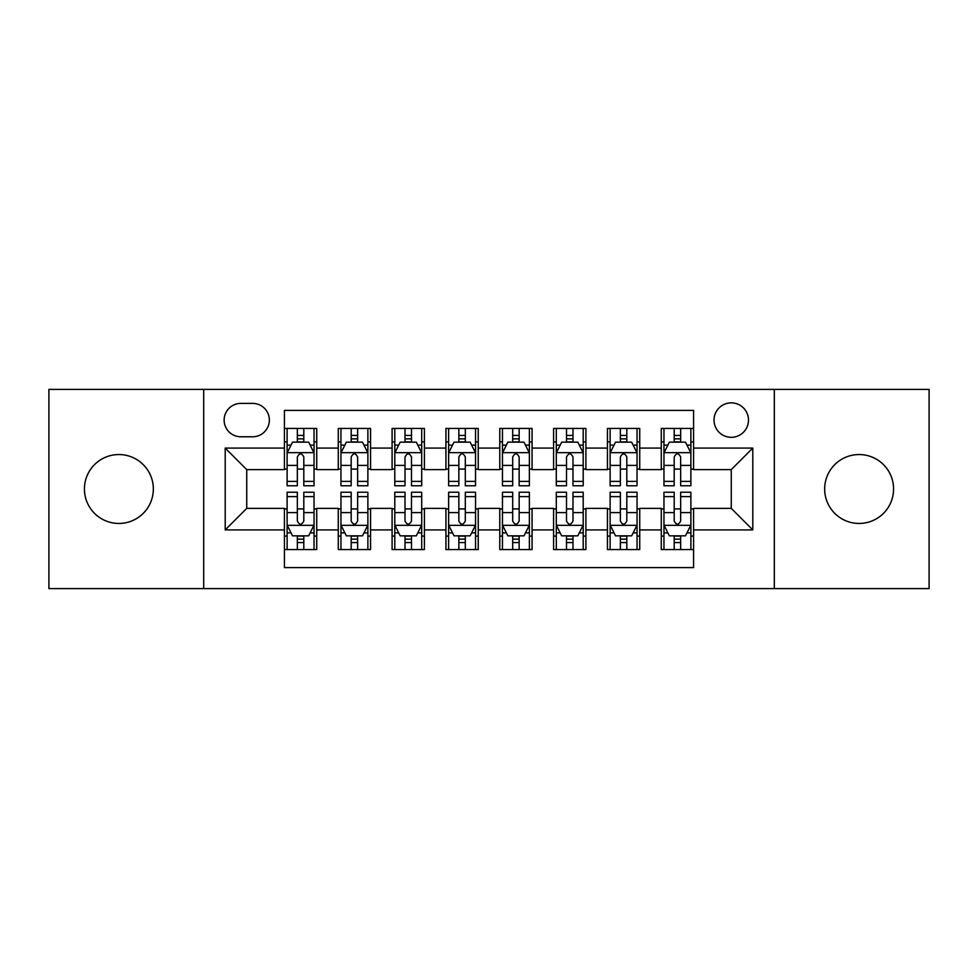 <?xml version="1.0" encoding="UTF-8"?>
<svg xmlns="http://www.w3.org/2000/svg" width="978" height="978" viewBox="0 0 978 978"><rect width="100%" height="100%" fill="white"/><g stroke="black" fill="none" stroke-linecap="round" stroke-linejoin="round"><path stroke-width="1.47" d="M859.112 454.55A34.45 34.45 0 0 0 824.662 489A34.45 34.45 0 0 0 859.112 523.45A34.45 34.45 0 0 0 893.574 489A34.45 34.45 0 0 0 859.112 454.55M118.888 454.55A34.45 34.45 0 0 0 84.426 489A34.45 34.45 0 0 0 118.888 523.45A34.45 34.45 0 0 0 153.338 489A34.45 34.45 0 0 0 118.888 454.55M731.263 402.863A17.225 17.225 0 0 0 714.026 420.088A17.225 17.225 0 0 0 731.263 437.313A17.225 17.225 0 0 0 748.488 420.088A17.225 17.225 0 0 0 731.263 402.863M774.319 588.597L929.1 588.597L929.1 389.403L774.319 389.403L774.319 588.597L203.681 588.597L203.681 389.403L48.9 389.403L48.9 588.597L203.681 588.597M693.573 428.437L661.275 428.437L661.275 448.083L639.734 448.083L639.734 469.623L661.275 469.623L661.275 448.083M639.734 448.083L639.734 428.437L607.436 428.437L607.436 448.083L585.908 448.083L585.908 469.623L607.436 469.623L607.436 448.083M585.908 448.083L585.908 428.437L553.597 428.437L553.597 448.083L532.069 448.083L532.069 469.623L553.597 469.623L553.597 448.083M532.069 448.083L532.069 428.437L499.77 428.437L499.77 448.083L478.23 448.083L478.23 469.623L499.77 469.623L499.77 448.083M478.23 448.083L478.23 428.437L445.931 428.437L445.931 448.083L424.403 448.083L424.403 469.623L445.931 469.623L445.931 448.083M424.403 448.083L424.403 428.437L392.092 428.437L392.092 448.083L370.564 448.083L370.564 469.623L392.092 469.623L392.092 448.083M370.564 448.083L370.564 428.437L338.266 428.437L338.266 469.623L316.725 469.623L316.725 428.437L284.427 428.437M284.427 549.563L316.725 549.563L316.725 508.377L338.266 508.377L338.266 549.563L370.564 549.563L370.564 508.377L392.092 508.377L392.092 529.917L370.564 529.917M392.092 529.917L392.092 549.563L424.403 549.563L424.403 508.377L445.931 508.377L445.931 529.917L424.403 529.917M445.931 529.917L445.931 549.563L478.23 549.563L478.23 508.377L499.77 508.377L499.77 529.917L478.23 529.917M499.77 529.917L499.77 549.563L532.069 549.563L532.069 508.377L553.597 508.377L553.597 529.917L532.069 529.917M553.597 529.917L553.597 549.563L585.908 549.563L585.908 508.377L607.436 508.377L607.436 529.917L585.908 529.917M607.436 529.917L607.436 549.563L639.734 549.563L639.734 508.377L661.275 508.377L661.275 529.917L639.734 529.917M240.82 436.775L252.666 436.775A16.687 16.687 0 0 0 269.353 420.088A16.687 16.687 0 0 0 252.666 403.401L240.82 403.401A16.687 16.687 0 0 0 224.133 420.088A16.687 16.687 0 0 0 240.82 436.775M774.319 389.403L203.681 389.403M693.573 448.083L693.573 410.405L284.427 410.405L284.427 469.623L246.737 469.623L246.737 508.377L284.427 508.377L284.427 567.595L693.573 567.595L693.573 508.377L731.263 508.377L731.263 469.623L693.573 469.623L693.573 448.083L752.791 448.083L752.791 529.917L693.573 529.917M284.427 529.917L225.209 529.917L225.209 448.083L284.427 448.083M661.275 529.917L661.275 549.563L693.573 549.563M284.427 441.897L287.116 441.897M297.349 441.897L303.803 441.897M314.036 441.897L316.725 441.897M284.427 469.085L287.116 469.085M297.349 469.085L303.803 469.085M314.036 469.085L316.725 469.085M284.427 508.915L287.116 508.915M297.349 508.915L303.803 508.915M314.036 508.915L316.725 508.915M284.427 536.103L287.116 536.103M297.349 536.103L303.803 536.103M314.036 536.103L316.725 536.103M338.266 469.085L340.955 469.085M351.188 469.085L357.642 469.085M367.875 469.085L370.564 469.085M338.266 441.897L340.955 441.897M351.188 441.897L357.642 441.897M367.875 441.897L370.564 441.897M338.266 508.915L340.955 508.915M351.188 508.915L357.642 508.915M367.875 508.915L370.564 508.915M338.266 536.103L340.955 536.103M351.188 536.103L357.642 536.103M367.875 536.103L370.564 536.103M392.092 508.915L394.794 508.915M405.014 508.915L411.481 508.915M421.701 508.915L424.403 508.915M392.092 536.103L394.794 536.103M405.014 536.103L411.481 536.103M421.701 536.103L424.403 536.103M392.092 441.897L394.794 441.897M405.014 441.897L411.481 441.897M421.701 441.897L424.403 441.897M392.092 469.085L394.794 469.085M405.014 469.085L411.481 469.085M421.701 469.085L424.403 469.085M445.931 508.915L448.621 508.915M458.853 508.915L465.308 508.915M475.54 508.915L478.23 508.915M445.931 536.103L448.621 536.103M458.853 536.103L465.308 536.103M475.54 536.103L478.23 536.103M445.931 441.897L448.621 441.897M458.853 441.897L465.308 441.897M475.54 441.897L478.23 441.897M445.931 469.085L448.621 469.085M458.853 469.085L465.308 469.085M475.54 469.085L478.23 469.085M499.77 508.915L502.46 508.915M512.692 508.915L519.147 508.915M529.379 508.915L532.069 508.915M499.77 536.103L502.46 536.103M512.692 536.103L519.147 536.103M529.379 536.103L532.069 536.103M499.77 441.897L502.46 441.897M512.692 441.897L519.147 441.897M529.379 441.897L532.069 441.897M499.77 469.085L502.46 469.085M512.692 469.085L519.147 469.085M529.379 469.085L532.069 469.085M553.597 508.915L556.299 508.915M566.519 508.915L572.986 508.915M583.206 508.915L585.908 508.915M553.597 536.103L556.299 536.103M566.519 536.103L572.986 536.103M583.206 536.103L585.908 536.103M553.597 441.897L556.299 441.897M566.519 441.897L572.986 441.897M583.206 441.897L585.908 441.897M553.597 469.085L556.299 469.085M566.519 469.085L572.986 469.085M583.206 469.085L585.908 469.085M607.436 508.915L610.125 508.915M620.358 508.915L626.812 508.915M637.045 508.915L639.734 508.915M607.436 536.103L610.125 536.103M620.358 536.103L626.812 536.103M637.045 536.103L639.734 536.103M607.436 441.897L610.125 441.897M620.358 441.897L626.812 441.897M637.045 441.897L639.734 441.897M607.436 469.085L610.125 469.085M620.358 469.085L626.812 469.085M637.045 469.085L639.734 469.085M661.275 508.915L663.964 508.915M674.197 508.915L680.651 508.915M690.884 508.915L693.573 508.915M661.275 536.103L663.964 536.103M674.197 536.103L680.651 536.103M690.884 536.103L693.573 536.103M661.275 441.897L663.964 441.897M674.197 441.897L680.651 441.897M690.884 441.897L693.573 441.897M661.275 469.085L663.964 469.085M674.197 469.085L680.651 469.085M690.884 469.085L693.573 469.085M246.737 469.623L225.209 448.083M246.737 508.377L225.209 529.917M752.791 448.083L731.263 469.623M752.791 529.917L731.263 508.377M303.803 435.43L297.349 435.43M314.036 481.384L303.803 481.384L303.803 485.773L314.036 485.773L314.036 452.936L308.657 442.166L292.508 442.166L287.116 452.936L287.116 485.773L297.349 485.773L297.349 481.384L287.116 481.384M287.116 452.936L287.116 428.437M314.036 452.936L314.036 428.437M297.349 442.166L297.349 428.437M303.803 428.437L303.803 442.166M303.803 481.384L303.803 456.97C301.652 452.826 299.5 452.826 297.349 456.97L297.349 481.384M297.349 542.57L303.803 542.57M287.116 496.616L297.349 496.616L297.349 492.227L287.116 492.227L287.116 525.064L292.508 535.834L308.657 535.834L314.036 525.064L314.036 492.227L303.803 492.227L303.803 496.616L314.036 496.616M314.036 525.064L314.036 549.563M287.116 525.064L287.116 549.563M303.803 535.834L303.803 549.563M297.349 549.563L297.349 535.834M297.349 496.616L297.349 521.029C299.5 525.174 301.652 525.174 303.803 521.029L303.803 496.616M357.642 435.43L351.188 435.43M367.875 481.384L357.642 481.384L357.642 485.773L367.875 485.773L367.875 452.936L362.483 442.166L346.334 442.166L340.955 452.936L340.955 485.773L351.188 485.773L351.188 481.384L340.955 481.384M340.955 452.936L340.955 428.437M367.875 452.936L367.875 428.437M351.188 442.166L351.188 428.437M357.642 428.437L357.642 442.166M357.642 481.384L357.642 456.97C355.491 452.826 353.339 452.826 351.188 456.97L351.188 481.384M411.481 435.43L405.014 435.43M421.701 481.384L411.481 481.384L411.481 485.773L421.701 485.773L421.701 452.936L416.322 442.166L400.173 442.166L394.794 452.936L394.794 485.773L405.014 485.773L405.014 481.384L394.794 481.384M394.794 452.936L394.794 428.437M421.701 452.936L421.701 428.437M405.014 442.166L405.014 428.437M411.481 428.437L411.481 442.166M411.481 481.384L411.481 456.97C409.33 452.826 407.178 452.826 405.014 456.97L405.014 481.384M465.308 435.43L458.853 435.43M475.54 481.384L465.308 481.384L465.308 485.773L475.54 485.773L475.54 452.936L470.161 442.166L454.012 442.166L448.621 452.936L448.621 485.773L458.853 485.773L458.853 481.384L448.621 481.384M448.621 452.936L448.621 428.437M475.54 452.936L475.54 428.437M458.853 442.166L458.853 428.437M465.308 428.437L465.308 442.166M465.308 481.384L465.308 456.97C463.156 452.826 461.005 452.826 458.853 456.97L458.853 481.384M519.147 435.43L512.692 435.43M529.379 481.384L519.147 481.384L519.147 485.773L529.379 485.773L529.379 452.936L523.988 442.166L507.839 442.166L502.46 452.936L502.46 485.773L512.692 485.773L512.692 481.384L502.46 481.384M502.46 452.936L502.46 428.437M529.379 452.936L529.379 428.437M512.692 442.166L512.692 428.437M519.147 428.437L519.147 442.166M519.147 481.384L519.147 456.97C516.995 452.826 514.844 452.826 512.692 456.97L512.692 481.384M351.188 542.57L357.642 542.57M340.955 496.616L351.188 496.616L351.188 492.227L340.955 492.227L340.955 525.064L346.334 535.834L362.483 535.834L367.875 525.064L367.875 492.227L357.642 492.227L357.642 496.616L367.875 496.616M367.875 525.064L367.875 549.563M340.955 525.064L340.955 549.563M357.642 535.834L357.642 549.563M351.188 549.563L351.188 535.834M351.188 496.616L351.188 521.029C353.339 525.174 355.491 525.174 357.642 521.029L357.642 496.616M405.014 542.57L411.481 542.57M394.794 496.616L405.014 496.616L405.014 492.227L394.794 492.227L394.794 525.064L400.173 535.834L416.322 535.834L421.701 525.064L421.701 492.227L411.481 492.227L411.481 496.616L421.701 496.616M421.701 525.064L421.701 549.563M394.794 525.064L394.794 549.563M411.481 535.834L411.481 549.563M405.014 549.563L405.014 535.834M405.014 496.616L405.014 521.029C407.166 525.174 409.317 525.174 411.481 521.029L411.481 496.616M458.853 542.57L465.308 542.57M448.621 496.616L458.853 496.616L458.853 492.227L448.621 492.227L448.621 525.064L454.012 535.834L470.161 535.834L475.54 525.064L475.54 492.227L465.308 492.227L465.308 496.616L475.54 496.616M475.54 525.064L475.54 549.563M448.621 525.064L448.621 549.563M465.308 535.834L465.308 549.563M458.853 549.563L458.853 535.834M458.853 496.616L458.853 521.029C461.005 525.174 463.156 525.174 465.308 521.029L465.308 496.616M512.692 542.57L519.147 542.57M502.46 496.616L512.692 496.616L512.692 492.227L502.46 492.227L502.46 525.064L507.839 535.834L523.988 535.834L529.379 525.064L529.379 492.227L519.147 492.227L519.147 496.616L529.379 496.616M529.379 525.064L529.379 549.563M502.46 525.064L502.46 549.563M519.147 535.834L519.147 549.563M512.692 549.563L512.692 535.834M512.692 496.616L512.692 521.029C514.844 525.174 516.995 525.174 519.147 521.029L519.147 496.616M572.986 435.43L566.519 435.43M583.206 481.384L572.986 481.384L572.986 485.773L583.206 485.773L583.206 452.936L577.827 442.166L561.678 442.166L556.299 452.936L556.299 485.773L566.519 485.773L566.519 481.384L556.299 481.384M556.299 452.936L556.299 428.437M583.206 452.936L583.206 428.437M566.519 442.166L566.519 428.437M572.986 428.437L572.986 442.166M572.986 481.384L572.986 456.97C570.834 452.826 568.683 452.826 566.519 456.97L566.519 481.384M566.519 542.57L572.986 542.57M556.299 496.616L566.519 496.616L566.519 492.227L556.299 492.227L556.299 525.064L561.678 535.834L577.827 535.834L583.206 525.064L583.206 492.227L572.986 492.227L572.986 496.616L583.206 496.616M583.206 525.064L583.206 549.563M556.299 525.064L556.299 549.563M572.986 535.834L572.986 549.563M566.519 549.563L566.519 535.834M566.519 496.616L566.519 521.029C568.67 525.174 570.822 525.174 572.986 521.029L572.986 496.616M626.812 435.43L620.358 435.43M637.045 481.384L626.812 481.384L626.812 485.773L637.045 485.773L637.045 452.936L631.666 442.166L615.517 442.166L610.125 452.936L610.125 485.773L620.358 485.773L620.358 481.384L610.125 481.384M610.125 452.936L610.125 428.437M637.045 452.936L637.045 428.437M620.358 442.166L620.358 428.437M626.812 428.437L626.812 442.166M626.812 481.384L626.812 456.97C624.661 452.826 622.509 452.826 620.358 456.97L620.358 481.384M620.358 542.57L626.812 542.57M610.125 496.616L620.358 496.616L620.358 492.227L610.125 492.227L610.125 525.064L615.517 535.834L631.666 535.834L637.045 525.064L637.045 492.227L626.812 492.227L626.812 496.616L637.045 496.616M637.045 525.064L637.045 549.563M610.125 525.064L610.125 549.563M626.812 535.834L626.812 549.563M620.358 549.563L620.358 535.834M620.358 496.616L620.358 521.029C622.509 525.174 624.661 525.174 626.812 521.029L626.812 496.616M680.651 435.43L674.197 435.43M690.884 481.384L680.651 481.384L680.651 485.773L690.884 485.773L690.884 452.936L685.492 442.166L669.343 442.166L663.964 452.936L663.964 485.773L674.197 485.773L674.197 481.384L663.964 481.384M663.964 452.936L663.964 428.437M690.884 452.936L690.884 428.437M674.197 442.166L674.197 428.437M680.651 428.437L680.651 442.166M680.651 481.384L680.651 456.97C678.5 452.826 676.348 452.826 674.197 456.97L674.197 481.384M674.197 542.57L680.651 542.57M663.964 496.616L674.197 496.616L674.197 492.227L663.964 492.227L663.964 525.064L669.343 535.834L685.492 535.834L690.884 525.064L690.884 492.227L680.651 492.227L680.651 496.616L690.884 496.616M690.884 525.064L690.884 549.563M663.964 525.064L663.964 549.563M680.651 535.834L680.651 549.563M674.197 549.563L674.197 535.834M674.197 496.616L674.197 521.029C676.348 525.174 678.5 525.174 680.651 521.029L680.651 496.616M338.266 529.917L316.725 529.917M338.266 448.083L316.725 448.083M313.901 452.667L287.251 452.667M287.116 445.124L291.016 445.124M310.136 445.124L314.036 445.124M297.349 465.406L287.116 465.406M314.036 465.406L303.803 465.406M303.803 438.865L297.349 438.865M287.251 525.333L313.901 525.333M314.036 532.876L310.136 532.876M291.016 532.876L287.116 532.876M303.803 512.594L314.036 512.594M287.116 512.594L297.349 512.594M297.349 539.135L303.803 539.135M367.74 452.667L341.09 452.667M340.955 445.124L344.855 445.124M363.975 445.124L367.875 445.124M351.188 465.406L340.955 465.406M367.875 465.406L357.642 465.406M357.642 438.865L351.188 438.865M421.567 452.667L394.929 452.667M394.794 445.124L398.694 445.124M417.802 445.124L421.701 445.124M405.014 465.406L394.794 465.406M421.701 465.406L411.481 465.406M411.481 438.865L405.014 438.865M475.406 452.667L448.755 452.667M448.621 445.124L452.521 445.124M471.64 445.124L475.54 445.124M458.853 465.406L448.621 465.406M475.54 465.406L465.308 465.406M465.308 438.865L458.853 438.865M529.245 452.667L502.594 452.667M502.46 445.124L506.359 445.124M525.479 445.124L529.379 445.124M512.692 465.406L502.46 465.406M529.379 465.406L519.147 465.406M519.147 438.865L512.692 438.865M341.09 525.333L367.74 525.333M367.875 532.876L363.975 532.876M344.855 532.876L340.955 532.876M357.642 512.594L367.875 512.594M340.955 512.594L351.188 512.594M351.188 539.135L357.642 539.135M394.929 525.333L421.567 525.333M421.701 532.876L417.802 532.876M398.694 532.876L394.794 532.876M411.481 512.594L421.701 512.594M394.794 512.594L405.014 512.594M405.014 539.135L411.481 539.135M448.755 525.333L475.406 525.333M475.54 532.876L471.64 532.876M452.521 532.876L448.621 532.876M465.308 512.594L475.54 512.594M448.621 512.594L458.853 512.594M458.853 539.135L465.308 539.135M502.594 525.333L529.245 525.333M529.379 532.876L525.479 532.876M506.359 532.876L502.46 532.876M519.147 512.594L529.379 512.594M502.46 512.594L512.692 512.594M512.692 539.135L519.147 539.135M583.071 452.667L556.433 452.667M556.299 445.124L560.198 445.124M579.306 445.124L583.206 445.124M566.519 465.406L556.299 465.406M583.206 465.406L572.986 465.406M572.986 438.865L566.519 438.865M556.433 525.333L583.071 525.333M583.206 532.876L579.306 532.876M560.198 532.876L556.299 532.876M572.986 512.594L583.206 512.594M556.299 512.594L566.519 512.594M566.519 539.135L572.986 539.135M636.91 452.667L610.26 452.667M610.125 445.124L614.025 445.124M633.145 445.124L637.045 445.124M620.358 465.406L610.125 465.406M637.045 465.406L626.812 465.406M626.812 438.865L620.358 438.865M610.26 525.333L636.91 525.333M637.045 532.876L633.145 532.876M614.025 532.876L610.125 532.876M626.812 512.594L637.045 512.594M610.125 512.594L620.358 512.594M620.358 539.135L626.812 539.135M690.749 452.667L664.099 452.667M663.964 445.124L667.864 445.124M686.984 445.124L690.884 445.124M674.197 465.406L663.964 465.406M690.884 465.406L680.651 465.406M680.651 438.865L674.197 438.865M664.099 525.333L690.749 525.333M690.884 532.876L686.984 532.876M667.864 532.876L663.964 532.876M680.651 512.594L690.884 512.594M663.964 512.594L674.197 512.594M674.197 539.135L680.651 539.135"/></g></svg>
